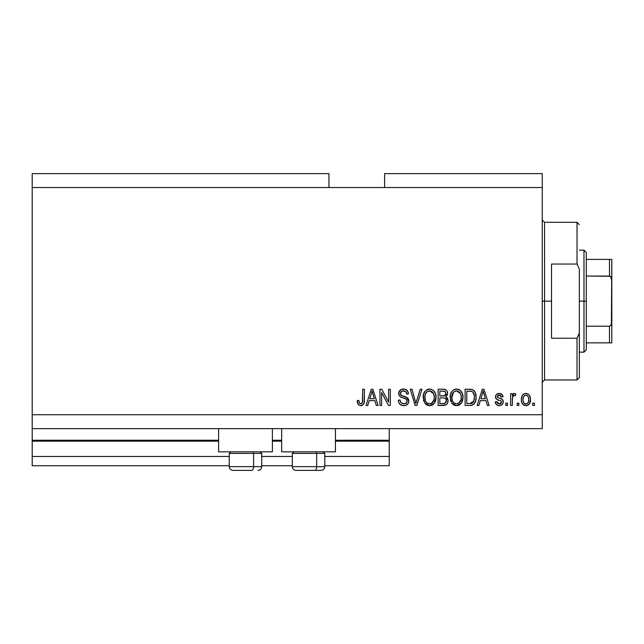 <?xml version="1.0" encoding="UTF-8"?>
<svg xmlns="http://www.w3.org/2000/svg" width="644" height="644" viewBox="0 0 644 644"><rect width="100%" height="100%" fill="white"/><g stroke="black" fill="none" stroke-linecap="round" stroke-linejoin="round"><path stroke-width="0.97" d="M389.234 465.741L324.785 465.741L389.234 465.741L389.234 456.467L324.785 456.467L389.234 456.467L389.234 441.164L335.444 441.164L389.234 441.164L389.234 465.741M292.328 465.741L261.722 465.741L292.328 465.741M229.264 465.741L32.2 465.741L229.264 465.741M292.328 456.467L261.722 456.467L292.328 456.467M229.264 456.467L32.2 456.467L32.2 465.741L32.2 456.467L229.264 456.467M281.661 441.164L272.388 441.164L281.661 441.164M32.2 440.311L32.2 441.164L218.598 441.164L32.2 441.164L32.2 456.467L32.2 440.238L218.598 440.238L32.2 440.238L32.2 428.646L32.2 440.238M389.234 440.238L389.234 428.646L389.234 440.238L335.444 440.238L389.234 440.238L389.234 441.164L389.234 440.311M281.661 440.238L272.388 440.238L281.661 440.238M218.598 451.83L218.598 428.646L218.598 451.83L272.388 451.83L272.388 428.646L272.388 451.83L218.598 451.83M335.444 451.83L335.444 428.646L335.444 451.83L281.661 451.83L335.444 451.83M281.661 428.646L281.661 451.83L281.661 428.646M32.2 173.622L328.955 173.622L32.2 173.622L32.2 187.533L328.955 187.533L328.955 173.622L328.955 187.533L32.2 187.533L32.2 414.736L542.248 414.736L542.248 187.533L328.955 187.533L542.248 187.533L542.248 173.622L384.597 173.622L542.248 173.622L542.248 414.736L32.2 414.736L32.2 428.646L542.248 428.646L32.2 428.646L32.2 173.622M381.642 405.462L381.642 392.542L381.642 405.462L379.96 405.462L379.96 389.234L381.755 389.234L388.598 402.17L388.598 389.234L390.288 389.234L390.288 405.462L388.485 405.462L381.642 392.542L388.485 405.462L390.288 405.462L390.288 389.234L388.598 389.234L388.598 402.17L381.755 389.234L379.96 389.234L379.96 405.462L381.642 405.462L379.96 405.462L379.96 389.234L381.755 389.234M404.215 405.656L403.724 405.672C406.831 405.583 408.538 404.005 408.835 400.946L407.99 403.716L405.656 405.406L402.645 405.591L399.779 404.166L398.66 402.323L398.298 400.19L399.98 399.98L400.834 402.46L403.112 403.716L405.817 403.337L407.137 401.301L406.324 399.159L400.697 397.034L399.03 395.142L399.038 391.681L401.631 389.282L405.35 389.322L407.523 390.916L408.417 393.87L406.726 394.08L405.825 391.745L403.482 390.916L401.333 391.52L400.431 393.951L401.51 395.561L407.386 397.702L408.489 399.151L408.835 400.946L406.332 397.074L400.93 395.158L400.407 393.508C400.624 391.753 401.647 390.892 403.482 390.916C405.495 390.997 406.573 392.051 406.726 394.08L408.417 393.87C408.175 390.787 406.517 389.177 403.426 389.024C400.536 389.129 398.966 390.61 398.717 393.468C398.998 396.012 400.455 397.501 403.096 397.928C405.293 398.089 406.646 399.111 407.145 400.995C406.911 402.87 405.817 403.796 403.869 403.78C401.494 403.627 400.198 402.363 399.98 399.98L398.298 400.19C398.499 403.635 400.31 405.462 403.724 405.672L403.184 405.656M416.604 401.003L420.218 389.234L421.965 389.234L416.853 405.462L415.114 405.462L410.26 389.234L411.999 389.234L415.895 403.563L420.218 389.234L421.965 389.234L420.218 389.234L415.895 403.563L411.999 389.234L410.26 389.234L415.114 405.462L416.853 405.462L415.114 405.462L410.26 389.234L411.999 389.234L415.533 402.098M429.596 405.672L425.732 404.191L423.551 400.479L423.462 394.579L425.032 391.214L427.407 389.435L431.061 389.201L433.758 390.771L435.529 393.838L436.004 398.137L435.151 401.864L432.889 404.673L429.596 405.672L434.37 403.192L436.02 397.364C436.141 392.647 434.008 389.862 429.604 389.024C425.121 389.886 422.971 392.735 423.164 397.565L424.807 403.128L429.596 405.672M456.572 405.672L452.716 404.191L450.526 400.479L450.438 394.579L452.008 391.214L454.382 389.435L458.037 389.201L460.734 390.771L462.513 393.838L462.98 398.137L462.126 401.864L459.864 404.673L456.572 405.672L461.346 403.192L463.004 397.364C463.125 392.647 460.983 389.862 456.58 389.024C452.096 389.886 449.947 392.735 450.148 397.565L451.79 403.128L456.572 405.672M518.855 403.144L518.855 405.462L517.164 405.462L517.164 403.144L518.855 403.144L517.164 403.144L517.164 405.462L518.855 405.462L517.164 405.462L517.164 403.144L518.855 403.144L518.855 405.462L518.855 403.144M530.447 399.441L529.521 403.627L526.993 405.543L523.87 405.148L521.873 402.717L521.39 400.093L521.753 396.736L523.009 394.611L524.852 393.573L526.961 393.573L528.772 394.595L529.94 396.334L530.447 399.441C530.584 396.044 529.07 394.048 525.915 393.452C522.711 394.064 521.197 396.1 521.382 399.562C521.205 403.007 522.719 405.052 525.915 405.672C529.159 405.036 530.664 402.959 530.447 399.441M358.016 404.319L360.696 405.672L358.161 404.529L357.195 400.616L358.885 400.407L359.28 402.798L360.238 403.691L361.324 403.699L362.355 402.814L362.677 389.234L364.367 389.234L364.11 402.846L363.224 404.665L360.696 405.672C363.466 405.124 364.689 403.313 364.367 400.246L364.367 389.234L362.677 389.234L362.459 402.548L360.777 403.78C359.304 403.281 358.676 402.162 358.885 400.407L357.195 400.616L358.161 404.529L360.334 405.664M478.878 405.462L480.295 400.616L478.878 405.462L477.124 405.462L482.308 389.234L483.95 389.234L489.134 405.462L487.387 405.462L485.962 400.616L480.295 400.616L485.962 400.616L487.387 405.462L489.134 405.462L483.95 389.234L482.308 389.234L477.124 405.462L478.878 405.462L477.124 405.462L482.308 389.234L483.95 389.234L489.134 405.462L487.387 405.462M503.254 401.864L502.634 404.078L500.799 405.454L498.504 405.623L496.452 404.649L495.244 401.88L496.935 401.671L497.651 403.369L499.382 403.989L500.903 403.555L501.571 402.154L501.104 401.019L497.369 399.658L495.8 398.266L495.518 396.108L496.548 394.289L499.559 393.46L502.36 394.812L503.045 396.825L501.362 397.034L500.734 395.617L499.261 395.134L497.86 395.416L497.152 396.72L497.852 397.654L502.223 399.296L503.254 401.864C503.069 399.731 501.837 398.523 499.567 398.233L497.675 397.557L497.144 396.575L499.261 395.134L501.362 397.034L503.045 396.825C502.731 394.611 501.451 393.492 499.197 393.452C496.926 393.476 495.679 394.603 495.461 396.817C495.872 398.942 497.249 400.149 499.591 400.431L501.185 401.083L501.571 402.154L499.382 403.989L496.935 401.671L495.244 401.88C495.55 404.287 496.894 405.551 499.269 405.672C501.74 405.583 503.069 404.311 503.254 401.864L503.246 401.51M507.472 403.144L507.472 405.462L505.79 405.462L505.79 403.144L507.472 403.144L505.79 403.144L505.79 405.462L507.472 405.462L505.79 405.462L505.79 403.144L507.472 403.144L507.472 405.462L507.472 403.144M512.391 398.145L512.318 405.462L510.636 405.462L510.636 393.661L512.318 393.661L512.318 395.545L513.928 393.5L515.9 394.08L515.272 395.77L513.912 395.577L512.874 396.326L512.318 399.344L512.616 396.929L514.129 395.553L515.272 395.77L515.9 394.08L514.315 393.452L512.318 395.545L512.318 393.661L510.636 393.661L510.636 405.462L512.318 405.462L510.636 405.462L510.636 393.661L512.318 393.661M534.448 403.144L534.448 405.462L532.765 405.462L532.765 403.144L534.448 403.144L532.765 403.144L532.765 405.462L534.448 405.462L532.765 405.462L532.765 403.144L534.448 403.144L534.448 405.462L534.448 403.144M470.265 405.454L469.895 405.462C474.298 404.794 476.359 402.065 476.069 397.259L475.401 401.574L473.284 404.601L470.627 405.438L465.105 405.462L465.105 389.234L470.989 389.29L473.292 390.039L475.32 392.76L476.069 397.259C476.335 393.806 475.063 391.23 472.261 389.531L465.105 389.234L465.105 405.462L469.895 405.462L465.105 405.462L465.105 389.234M443.619 405.454L443.128 405.462C446.26 405.438 447.902 403.844 448.039 400.697L447.33 403.506L445.97 404.891L438.129 405.462L438.129 389.234L444.014 389.274L446.34 390.24L447.298 391.641L447.588 393.814L445.801 396.712L447.532 398.346L448.039 400.697L445.801 396.712L447.612 393.315C447.371 390.61 445.889 389.25 443.161 389.234L438.129 389.234L438.129 405.462L443.128 405.462L438.129 405.462L438.129 389.234L443.161 389.234M367.805 405.462L369.221 400.616L367.805 405.462L366.05 405.462L371.234 389.234L372.876 389.234L378.06 405.462L376.313 405.462L374.889 400.616L369.221 400.616L374.889 400.616L376.313 405.462L378.06 405.462L372.876 389.234L371.234 389.234L366.05 405.462L367.805 405.462L366.05 405.462L371.234 389.234L372.876 389.234L378.06 405.462L376.313 405.462M542.248 428.646L542.248 414.736L542.248 428.646M384.597 173.622L384.597 187.533L384.597 173.622M357.501 403.136L357.235 401.639M357.195 400.616L358.885 400.407L358.909 400.946M358.966 401.486L359.408 403.031M359.577 403.249L360.149 403.659M360.64 403.772L361.107 403.748M361.324 403.691L361.815 403.442L361.324 403.699M362.355 402.806L362.604 401.784M362.636 401.478L362.677 400.375M362.677 389.234L364.367 389.234L364.367 400.246M364.11 402.83L363.49 404.335M363.224 404.657L362.017 405.462M361.614 405.575L361.179 405.648M363.747 403.901L364.246 402.106M482.984 391.697L482.372 393.999L483.129 390.924L485.407 398.717L480.843 398.717L482.372 393.999L480.843 398.717L485.407 398.717L483.129 390.924L482.976 391.729M483.886 393.709L483.716 393.13M495.63 403.369L496.065 404.182M496.452 404.649L495.824 403.78M495.622 403.353L495.397 402.637M495.244 401.88L496.935 401.671L497.144 402.564M497.192 402.677L497.651 403.369M498.826 403.941L499.784 403.965M500.815 400.866L499.591 400.431M498.899 400.222L498.359 400.037M498.166 399.972L496.798 399.361M496.226 398.877L495.856 398.37M495.8 398.274L495.534 397.557M498.239 393.532L497.796 393.629M501.861 394.297L502.916 396.116M503.045 396.825L501.362 397.034L501.177 396.269M500.002 395.223L498.545 395.191M497.16 396.398L497.176 396.873M497.144 396.575L497.426 397.348M499.567 398.233L500.927 398.676M501.604 398.942L502.223 399.296M502.69 399.803L502.94 400.238M503.028 400.463L503.157 400.882M502.642 404.078L502.143 404.665M502.127 404.682L501.636 405.06M501.507 405.14L500.05 405.623M512.761 394.619L513.276 393.887M515.9 394.08L515.272 395.77L513.703 395.625M515.272 395.77L514.419 395.569M513.115 396.012L513.896 395.577M512.616 396.929L512.399 398.097M512.318 405.462L512.318 399.344M524.321 405.366L523.017 404.496M523.009 404.488L522.356 403.691M521.576 401.663L521.39 400.093M523.411 394.265L523.862 393.967M524.546 393.661L525.351 393.484M525.641 393.46L526.18 393.46M526.47 393.484L527.307 393.677M527.943 393.967L528.362 394.249M529.722 395.859L530.237 397.332M530.245 397.38L530.398 398.37M530.431 398.91L530.398 398.386M529.988 402.621L529.811 403.08M529.513 403.651L528.853 404.48M527.38 405.43L526.454 405.648M526.993 405.543L527.991 405.14M524.594 395.537L523.596 396.712L523.065 399.554C522.872 397.211 523.805 395.738 525.874 395.134C527.991 395.706 528.957 397.179 528.756 399.554L528.41 397.147M528.644 401.043L528.756 399.554C528.957 401.896 528.024 403.369 525.955 403.989L527.581 403.289M523.258 401.445L523.097 400.294M526.615 395.247L525.045 395.287M528.483 397.364L527.863 396.149M528.209 396.68L526.599 395.239M527.694 395.947L526.945 395.376M527.315 403.522L528.233 402.403L528.756 399.916M527.935 402.886L528.225 402.403M528.338 402.17L528.491 401.719M523.991 403.015L525.955 403.989C523.83 403.418 522.864 401.937 523.065 399.554L523.097 398.829M469.685 389.234L470.981 389.29M471.947 389.443L472.535 389.636M473.292 390.039L474.137 390.795M474.395 391.109L474.805 391.713M475.32 392.76L474.813 391.729M475.916 394.997L476.029 396.076M475.803 400.157L475.634 400.858M475.586 401.027L475.409 401.55M474.403 403.506L473.928 404.054M473.251 404.625L472.084 405.165M472.06 405.173L471.36 405.342M471.247 405.366L470.257 405.454M476.069 397.259L476.061 396.688M474.298 395.601L472.873 392.116M474.378 396.825L473.734 401.204L474.258 399.127M473.115 402.315L473.734 401.204L469.685 403.563L471.827 403.257M466.795 403.563L466.795 391.133L471.939 391.455L466.795 391.133L466.795 403.563L469.685 403.563L466.795 403.563M472.929 392.18L471.939 391.455C473.799 392.856 474.612 394.788 474.378 397.235L474.37 397.742M473.485 392.953L473.195 392.502M470.667 403.514L471.158 403.442M471.263 403.418L472.97 402.484M450.76 401.188L450.534 400.504M450.164 396.817L450.148 397.565M450.212 396.02L450.43 394.603M450.438 394.579L450.212 396.06M451.597 391.753L452.008 391.206M453.722 389.757L454.382 389.435M455.099 389.201L455.815 389.065M458.037 389.201L458.761 389.435M461.547 391.785L461.933 392.446M462.803 399.666L462.65 400.383M462.537 400.793L461.973 402.186M460.404 404.247L459.913 404.641M459.84 404.69L458.713 405.293M458.584 405.342L457.385 405.623M457.28 405.631L457.964 405.519M455.751 405.623L455.211 405.527M455.163 405.519L453.867 405.028M453.835 405.004L451.79 403.128M452.225 403.683L452.716 404.191M462.98 398.137L463.004 397.364M462.674 394.442L462.134 392.856M460.138 390.24L458.737 389.427M451.557 391.818L450.872 393.146M456.918 390.932L457.86 391.109L455.453 391.061L453.481 392.204L455.453 391.061M460.315 393.073L457.86 391.109L459.518 392.091M453.545 392.148L451.83 397.589C451.573 393.846 453.159 391.624 456.596 390.916L460.613 393.645L461.313 397.316C461.498 400.946 459.913 403.096 456.556 403.78L458.713 403.208L461.112 399.554L460.726 400.834M458.713 403.208L460.307 401.647L461.12 399.497M455.477 403.643L454.02 402.927L456.556 403.78C453.296 403.144 451.726 401.083 451.83 397.589L452.386 400.793L451.838 397.01L452.547 393.556M452.16 394.643L452.354 394.015L452.16 394.643M461.032 394.885L459.945 392.55M461.112 399.554L461.225 395.907L460.468 393.355M461.209 395.786L461.056 394.981M457.675 403.643L458.198 403.466M452.378 400.769L453.537 402.508M453.593 402.564L452.901 401.751M456.008 403.74L457.119 403.74M444.03 389.274L444.441 389.33M444.811 389.411L445.946 389.918M446.445 390.344L446.88 390.884M447.298 391.657L447.54 392.454M447.516 394.257L447.169 395.239M446.356 397.002L446.807 397.364M447.894 399.32L448.007 400.093M447.966 401.687L447.644 402.878M447.339 403.498L446.751 404.287M445.648 389.733L444.859 389.427M445.511 402.935L446.276 401.526L446.131 399.457L444.819 398.121L442.927 397.871C445.028 397.734 446.171 398.684 446.348 400.713C446.171 398.684 445.028 397.734 442.927 397.871L439.82 397.871L442.927 397.871M446.276 401.526L446.348 400.713L444.795 403.361L445.785 402.645M445.857 394.313L445.93 393.581L444.457 395.827L439.82 395.98L439.82 391.133L442.573 391.133C444.593 390.876 445.704 391.689 445.93 393.581L445.398 391.882L443.305 391.141M444.086 391.214L439.82 391.133L439.82 395.98L444.851 395.658M444.457 395.827L445.809 394.506M439.82 403.563L439.82 397.871L439.82 403.563L444.795 403.361L439.82 403.563M444.207 403.506L444.795 403.361M442.79 395.98L443.627 395.955M445.101 395.505L445.857 394.305L445.712 392.397M445.398 391.882L444.94 391.488M443.185 391.141L442.573 391.133M423.784 401.188L423.551 400.504M423.237 396.02L423.454 394.603M423.462 394.579L423.237 396.06M424.621 391.753L425.032 391.206M426.731 389.765L428.115 389.201M428.123 389.201L428.84 389.065M431.061 389.201L433.815 390.828M433.122 390.208L433.75 390.755M434.571 391.785L434.958 392.446M435.827 399.666L435.674 400.383M435.553 400.793L434.998 402.186M433.42 404.247L432.937 404.641M432.865 404.69L431.73 405.293M431.601 405.342L430.401 405.623M430.297 405.631L430.981 405.519M428.775 405.623L428.236 405.527M428.188 405.519L426.883 405.028L428.196 405.519M426.851 405.004L424.807 403.128M425.249 403.683L425.732 404.191M436.004 398.137L436.02 397.364M435.698 394.442L435.151 392.856M424.581 391.818L423.897 393.146M429.942 390.932L430.884 391.109L428.477 391.061L426.505 392.204L427.415 391.488M433.34 393.073L430.884 391.109L432.535 392.083M425.145 394.796L424.855 397.589C424.589 393.846 426.183 391.624 429.62 390.916L433.629 393.645L434.338 397.316C434.523 400.946 432.937 403.096 429.58 403.78L431.73 403.208L434.128 399.554L433.75 400.834M431.73 403.208L433.323 401.647L434.145 399.497M428.501 403.643L427.044 402.927L429.58 403.78C426.32 403.144 424.742 401.083 424.855 397.589L425.402 400.793L424.895 396.438M425.571 393.556L424.951 395.859M428.437 391.069L427.922 391.238M426.57 392.148L425.193 394.611M434.048 394.885L432.969 392.55M434.128 399.554L434.249 395.907L433.493 393.355M434.233 395.786L434.08 394.981M430.691 403.643L431.214 403.466M425.402 400.769L426.561 402.508M426.61 402.564L425.926 401.751M416.853 405.462L421.965 389.234L416.853 405.462M401.598 405.334L400.793 404.963M398.733 402.532L398.394 401.276M398.298 400.198L399.98 399.98L400.085 400.729M403.869 403.78L404.48 403.74M404.625 403.724L406.267 403.023M405.406 403.53L406.155 403.112M406.791 399.666L406.324 399.151L406.791 399.674M405.68 398.765L405.092 398.531M398.886 394.724L398.733 393.895M399.578 390.739L399.264 391.214M399.264 391.206L399.538 390.787M400.793 389.66L401.437 389.346M401.671 389.266L402.524 389.081M402.967 389.04L403.917 389.04M404.416 389.089L406.34 389.789M407.008 390.32L408.32 392.888M407.515 390.916L408.055 391.938M408.385 393.379L408.417 393.87L406.726 394.08L406.018 391.971M402.927 390.948L405.768 391.689M401.695 391.286L401.075 391.753M400.922 391.922L400.632 392.405L400.93 391.922M400.415 393.226L400.52 394.394M400.681 394.788L401.204 395.384M401.856 395.722L402.733 396.028M402.162 395.843L402.581 395.98M402.701 396.02L403.12 396.132M404.247 396.414L404.931 396.599M407.394 397.71L408.473 399.103M408.489 399.143L408.682 399.715M408.465 402.854L407.998 403.699M407.974 403.732L407.483 404.319M407.33 404.472L405.656 405.406M405.205 405.527L404.714 405.607M400.512 394.386L400.431 393.951M401.333 391.52L402.355 391.045M404.746 391.093L405.398 391.407M398.789 392.558L398.733 393.017M388.598 389.234L390.288 389.234L390.288 405.462L388.485 405.462M371.532 393.234L372.055 390.924L374.333 398.717L369.777 398.717L371.298 393.999L369.777 398.717L374.333 398.717L372.49 392.599M372.812 393.709L372.643 393.13M372.055 390.924L371.733 392.47M483.564 392.599L483.451 392.18M483.338 391.761L483.129 390.924M526.237 395.158L525.504 395.158M524.57 403.555L525.23 403.877M525.585 403.965L526.317 403.957M472.688 402.758L474.04 400.238M474.153 399.747L474.306 398.749M472.632 391.898L471.666 391.351M471.384 391.278L469.645 391.133M456.596 390.916L456.016 390.956M453.481 392.204L452.772 393.122M461.265 398.443L461.225 395.907M443.161 403.563L443.99 403.53M429.62 390.916L429.041 390.956M426.505 392.204L425.797 393.122M429.041 403.74L430.144 403.74M434.289 398.443L434.249 395.907M233.039 470.378L251.756 470.378A3.711 1.851 -90 0 0 253.607 466.667L253.607 453.408L252.818 451.83L253.607 453.408L229.264 453.408L253.607 453.408L253.607 466.667L229.353 466.667M230.842 451.83L229.264 453.408L229.264 466.667C229.489 468.913 230.729 470.152 232.975 470.378C230.729 470.152 229.489 468.913 229.264 466.667L261.722 466.667C261.496 468.913 260.257 470.152 258.011 470.378L257.946 470.378M258.011 470.378C260.257 470.152 261.496 468.913 261.722 466.667L261.722 453.408L253.607 453.408L261.722 453.408L260.144 451.83M233.635 470.378L251.756 470.378A3.711 1.851 90 0 0 253.607 466.667L261.633 466.667M296.103 470.378L314.811 470.378A3.711 1.851 -90 0 0 316.671 466.667L316.671 453.408L315.882 451.83L316.671 453.408L292.328 453.408L316.671 453.408L316.671 466.667L292.408 466.667M293.897 451.83L292.328 453.408L292.328 466.667C292.553 468.913 293.785 470.152 296.031 470.378C293.785 470.152 292.553 468.913 292.328 466.667L324.785 466.667L324.785 453.408L316.671 453.408L324.785 453.408L323.208 451.83M296.699 470.378L321.042 470.378M324.697 466.667L316.671 466.667A3.711 1.851 90 0 1 314.811 470.378L321.01 470.378M542.248 219.99L544.566 222.309L544.566 301.134L551.522 301.134L551.522 264.04L577.024 264.04L579.342 269.264L579.342 333.004L577.024 338.229L577.024 379.96L577.024 338.229L551.522 338.229L551.522 301.134L544.566 301.134L544.566 222.309L544.566 301.134L542.248 301.134L544.566 301.134L544.566 379.96L542.248 382.278M577.024 264.04L577.024 222.309L577.024 264.04L579.342 269.264L579.342 377.642L579.342 333.004L577.024 338.229L551.522 338.229L551.522 264.04L577.024 264.04M544.566 301.134L544.566 379.96L544.566 301.134M609.9 326.138L609.482 326.21L609.482 342.866L586.298 342.866L586.298 301.134L583.979 301.134L583.979 352.139L583.979 301.134L579.342 301.134L583.979 301.134L583.979 250.13L583.979 301.134L586.298 301.134L586.298 349.821L586.298 342.866L611.8 342.866L611.8 321.348L610.874 325.301M609.9 259.403L609.482 259.403L609.482 276.059L610.182 276.268L586.298 276.059L586.298 301.134L586.298 252.448L586.298 276.059L609.482 276.059L610.721 276.759L611.8 280.921L611.8 342.866M610.182 342.866L609.482 342.866L609.482 326.21L586.298 326.21L609.482 326.21L610.721 325.51L611.389 324.214L611.8 259.403L611.8 280.921L611.389 278.063L610.182 276.268M609.482 259.403L586.298 259.403L611.776 259.403L609.482 259.403L609.482 276.059M324.785 466.667C324.56 468.913 323.32 470.152 321.074 470.378C323.32 470.152 324.56 468.913 324.785 466.667M579.342 377.642L577.024 379.96L544.566 379.96M544.566 222.309L577.024 222.309L579.342 224.627M586.298 349.821L583.979 352.139L579.342 352.139M579.342 250.13L583.979 250.13L586.298 252.448"/></g></svg>
